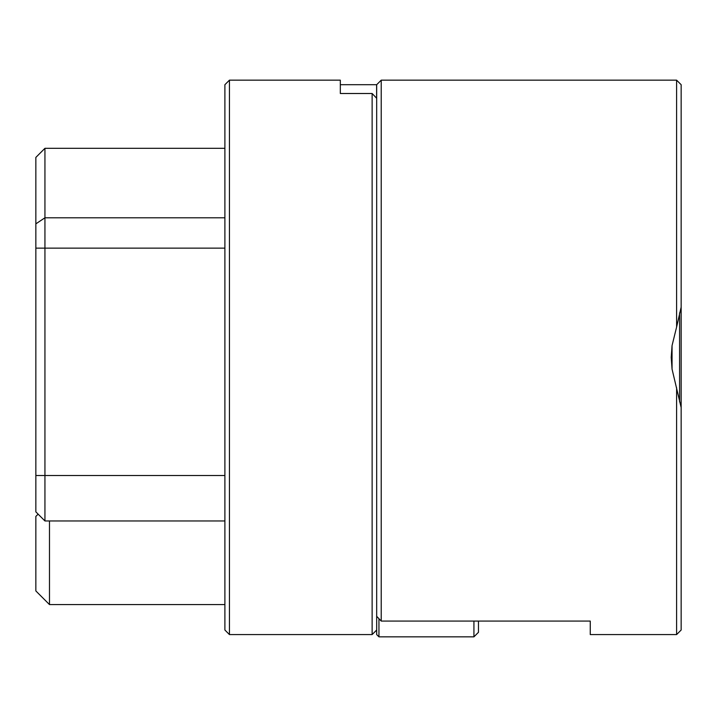<?xml version="1.0" encoding="UTF-8"?>
<svg xmlns="http://www.w3.org/2000/svg" width="717" height="717" viewBox="0 0 717 717"><rect width="100%" height="100%" fill="white"/><g stroke="black" fill="none" stroke-linecap="round" stroke-linejoin="round"><path stroke-width="1.08" d="M38.126 514.143L35.85 511.875L38.126 514.143L35.85 516.419L35.85 590.942L49.482 604.574L49.482 520.963M224.896 148.32L44.938 148.32L35.85 157.408L35.85 511.875L44.938 520.963L224.896 520.963M35.85 511.875L44.938 520.963L44.938 475.514L224.896 475.514M44.938 148.32L44.938 475.514L35.85 475.514M376.676 616.297L381.22 621.074L381.22 80.161L376.676 84.705L376.676 634.572L378.952 636.839L473.928 636.839L478.472 632.295L478.472 621.074M473.928 636.839L473.928 621.074M679.582 312.908L679.582 401.825L679.582 312.908M376.613 98.211L376.613 84.705L340.324 84.705M224.896 84.705L224.896 630.028L229.44 634.572L229.44 80.161L224.896 84.705M378.952 636.839L378.952 618.69M376.676 98.283L372.132 93.506L340.324 93.506L340.324 80.161L229.44 80.161M372.132 93.506L372.132 634.572L229.44 634.572M381.22 621.074L590.261 621.074L590.261 634.572L676.606 634.572L681.15 630.028L681.15 84.705L676.606 80.161L676.606 327.051L681.15 307.172M681.15 407.552L672.062 369.165L671.22 357.362L672.062 345.567L676.606 327.051M676.606 634.572L676.606 387.682M35.85 223.856L44.938 217.789L224.896 217.789M224.896 248.136L35.85 248.136M672.053 345.567L672.053 369.165M224.896 604.574L49.482 604.574M376.676 630.028L372.132 634.572M381.22 80.161L676.606 80.161"/></g></svg>
